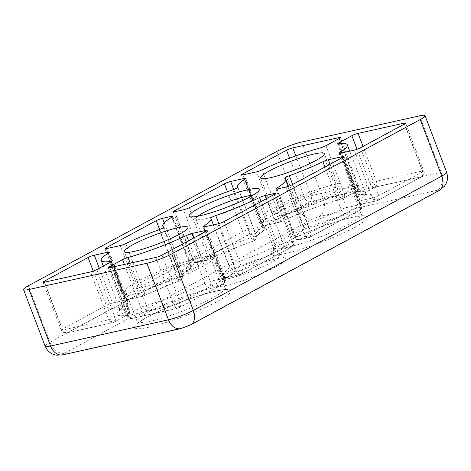 <?xml version="1.0" encoding="UTF-8"?>
<svg xmlns="http://www.w3.org/2000/svg" width="471" height="471" viewBox="0 0 471 471"><rect width="100%" height="100%" fill="white"/><g stroke="black" fill="none" stroke-linecap="round" stroke-linejoin="round"><path stroke-width="0.35" stroke-dasharray="2.35 1.77" d="M244.79 179.263L262.724 226.233L248.906 229.3A4.698 3.379 -102.5 0 1 247.534 235.288L197.543 262.318A4.698 3.197 61.6 0 1 192.692 258.679A4.698 0.654 -20.9 0 0 191.491 259.645A4.698 0.654 -20.9 0 0 191.844 259.757A4.698 0.654 -20.9 0 0 192.851 259.609A4.698 3.379 77.5 0 0 193.504 260.863A4.698 3.379 77.5 0 0 196.902 262.559A4.698 3.379 77.5 0 0 197.543 262.318L206.475 260.333A4.698 3.379 -102.5 0 1 205.833 260.575A4.698 3.379 -102.5 0 1 202.436 258.879A4.698 3.379 -102.5 0 1 201.782 257.625A4.698 0.654 -20.9 0 0 207.328 255.618A4.698 2.455 64.2 0 1 207.811 258.432A4.698 2.455 64.2 0 1 206.863 260.216A4.698 2.455 64.2 0 1 206.475 260.333C220.693 253.492 236.324 247.057 253.369 241.034A4.698 0.889 -109.3 0 1 253.268 241.123A4.698 0.889 -109.3 0 1 252.168 239.945A4.698 0.889 -109.3 0 1 251.102 237.608A4.698 0.654 -20.9 0 0 256.1 235.011A4.698 0.654 -20.9 0 0 256.083 234.982L237.843 187.217M233.693 189.466L248.906 229.3A4.698 0.654 -20.9 0 0 242.689 231.65A4.698 3.197 -118.4 0 0 247.534 235.288L261.358 232.221A4.698 3.868 -122.7 0 0 262.229 231.826A4.698 3.868 -122.7 0 0 263.76 229.412A4.698 3.279 177.1 0 0 263.919 229.194A4.698 3.279 -2.9 0 0 264.39 227.634A4.698 3.279 -2.9 0 0 263.731 226.086A4.698 0.654 159.1 0 0 262.724 226.233A4.698 3.379 -102.5 0 1 261.358 232.221C254.734 236.501 252.073 239.439 253.369 241.034A4.698 4.645 137.7 0 0 256.083 234.982A58.751 8.178 -20.9 0 1 255.841 234.593L237.796 187.34M178.562 279.874A4.698 3.279 177.1 0 0 182.006 277.984A4.698 3.279 -2.9 0 0 182.471 276.424A4.698 3.279 -2.9 0 0 182.324 275.706A4.698 4.61 114.5 0 1 179.439 281.004C176.431 279.438 179.38 275.823 188.294 270.16L179.363 272.144A4.698 3.379 77.5 0 0 180.729 266.162A4.698 0.654 -20.9 0 0 174.511 268.505A4.698 3.197 -118.4 0 0 179.363 272.144L129.366 299.173A4.698 3.197 61.6 0 1 124.521 295.535A4.698 0.654 -20.9 0 0 123.314 296.506A4.698 0.654 -20.9 0 0 123.673 296.612A4.698 0.654 -20.9 0 0 124.68 296.465A4.698 3.379 77.5 0 0 125.333 297.725A4.698 3.379 77.5 0 0 128.724 299.415A4.698 3.379 77.5 0 0 129.366 299.173L143.19 296.106A4.698 3.379 -102.5 0 1 142.548 296.341A4.698 3.379 -102.5 0 1 139.157 294.652A4.698 3.379 -102.5 0 1 138.498 293.392A4.698 0.654 -20.9 0 0 143.961 291.431A4.698 2.367 64.4 0 1 144.462 294.245A4.698 2.367 64.4 0 1 143.561 295.994A4.698 2.367 64.4 0 1 143.19 296.106C154.211 290.842 166.298 285.815 179.439 281.004A4.698 0.512 -110 0 1 179.386 281.075A4.698 0.512 -110 0 1 178.562 279.874A4.698 0.512 -110 0 1 177.526 277.448A4.698 0.654 -20.9 0 0 182.171 274.982L182.171 274.982A4.698 0.654 -20.9 0 0 182.1 274.911L163.896 227.252M339.974 153.305L357.978 200.458A4.698 0.654 -20.9 0 0 357.365 201.082A4.698 0.654 -20.9 0 0 357.719 201.188A4.698 0.654 -20.9 0 0 358.725 201.04A4.698 3.379 77.5 0 0 359.385 202.3A4.698 3.379 77.5 0 0 362.776 203.99A4.698 3.379 77.5 0 0 363.418 203.749A4.698 3.868 57.3 0 1 357.978 200.458A58.751 8.178 -20.9 0 0 365.608 192.68A58.751 8.178 -20.9 0 0 356.506 191.703A4.698 0.654 159.1 0 1 356.129 191.738A4.698 0.654 159.1 0 1 355.776 191.626A4.698 0.654 159.1 0 1 356.977 190.661L339.073 143.773M338.237 143.879L356.506 191.703A4.698 4.009 82.4 0 0 356.782 192.315A4.698 4.009 82.4 0 0 360.792 194.611A4.698 4.009 82.4 0 0 361.828 194.299A4.698 3.197 61.6 0 1 356.977 190.661L370.124 183.555A4.698 3.197 -118.4 0 0 374.969 187.193A4.698 3.379 77.5 0 0 376.341 181.205A4.698 0.654 -20.9 0 0 370.124 183.555L357.042 149.301M340.462 153.21L358.725 201.04L372.549 197.967A4.698 0.654 -20.9 0 0 378.766 195.624A4.698 3.197 61.6 0 1 379.12 198.397A4.698 3.197 61.6 0 1 377.813 200.463A4.698 3.197 61.6 0 1 377.236 200.681A4.698 3.379 -102.5 0 1 376.6 200.917A4.698 3.379 -102.5 0 1 373.203 199.227A4.698 3.379 -102.5 0 1 372.549 197.967L354.286 150.143M360.498 147.794L378.766 195.624L422.699 171.874A4.698 3.197 61.6 0 1 423.052 174.647A4.698 3.197 61.6 0 1 421.745 176.713A4.698 3.197 61.6 0 1 421.174 176.925L374.969 187.193L361.828 194.299C374.38 192.91 374.91 196.06 363.418 203.749L377.236 200.681L421.174 176.925A4.698 3.379 -102.5 0 0 422.54 170.944L376.341 181.205L363.053 146.416M404.436 124.044L422.699 171.874A4.698 0.654 -20.9 0 0 423.9 170.902A4.698 0.654 -20.9 0 0 423.547 170.796A4.698 0.654 -20.9 0 0 422.54 170.944L404.601 123.95M355.852 191.444A4.698 3.197 -118.4 0 0 356.423 191.226A4.698 3.197 -118.4 0 0 357.73 189.159A4.698 3.197 -118.4 0 0 357.377 186.386A4.698 0.654 -20.9 0 0 358.578 185.415A4.698 0.654 -20.9 0 0 358.225 185.309A4.698 0.654 -20.9 0 0 357.218 185.456A4.698 3.379 -102.5 0 1 355.852 191.444L309.647 201.706L265.715 225.462A4.698 3.197 61.6 0 1 260.869 221.823A4.698 0.654 -20.9 0 0 259.662 222.789A4.698 0.654 -20.9 0 0 260.016 222.895A4.698 0.654 -20.9 0 0 261.022 222.754A4.698 3.379 77.5 0 0 261.682 224.008A4.698 3.379 77.5 0 0 265.073 225.703A4.698 3.379 77.5 0 0 265.715 225.462L279.533 222.389A4.698 3.379 -102.5 0 1 278.897 222.63A4.698 3.379 -102.5 0 1 275.5 220.934A4.698 3.379 -102.5 0 1 274.846 219.68A4.698 0.654 -20.9 0 0 280.31 217.714A4.698 2.367 64.4 0 1 280.81 220.528A4.698 2.367 64.4 0 1 279.904 222.283A4.698 2.367 64.4 0 1 279.533 222.389C297.136 213.834 324.501 203.507 342.705 198.544A4.698 2.585 -105.6 0 1 342.311 198.727A4.698 2.585 -105.6 0 1 339.75 197.39A4.698 2.585 -105.6 0 1 338.802 195.642A4.698 0.654 -20.9 0 0 344.236 193.493A4.698 3.197 61.6 0 1 344.589 196.266A4.698 3.197 61.6 0 1 343.282 198.332A4.698 3.197 61.6 0 1 342.705 198.544L355.852 191.444M126.882 315.676A4.698 0.654 -20.9 0 0 127.882 315.535A4.698 3.379 77.5 0 0 128.542 316.789A4.698 3.379 77.5 0 0 131.933 318.484A4.698 3.379 77.5 0 0 132.575 318.243A4.698 3.197 61.6 0 1 127.729 314.604A4.698 0.654 -20.9 0 0 126.522 315.57A4.698 0.654 -20.9 0 0 126.882 315.676A4.698 3.279 177.1 0 0 128.542 316.789M109.619 267.705L127.882 315.535L174.087 305.267A4.698 0.654 -20.9 0 0 180.305 302.918A4.698 3.197 61.6 0 1 180.658 305.691A4.698 3.197 61.6 0 1 179.351 307.763A4.698 3.197 61.6 0 1 178.78 307.975L222.712 284.225L208.888 287.292C191.285 295.853 163.926 306.179 145.716 311.137A4.698 2.585 74.4 0 0 146.304 305.349A4.698 0.654 -20.9 0 0 140.87 307.498A4.698 3.197 -118.4 0 0 145.716 311.137L132.575 318.243L178.78 307.975A4.698 3.379 77.5 0 1 178.138 308.217L131.933 318.484C130.226 318.814 128.742 318.355 127.476 317.101L126.522 315.57L108.259 267.74M155.824 257.437L174.087 305.267A4.698 3.379 77.5 0 0 174.747 306.521A4.698 3.379 77.5 0 0 178.138 308.217L223.289 284.007A4.698 3.197 61.6 0 1 222.712 284.225A4.698 3.379 -102.5 0 0 224.084 278.237L210.26 281.311A4.698 3.379 -102.5 0 1 208.888 287.292A4.698 2.367 -115.6 0 1 204.797 283.271A4.698 0.654 159.1 0 1 210.26 281.311L193.711 237.967M162.042 255.088L180.305 302.918L224.237 279.168A4.698 3.197 61.6 0 1 224.596 281.941A4.698 3.197 61.6 0 1 223.289 284.007C225.279 282.535 226.098 281.075 225.744 279.639A4.698 3.279 -2.9 0 0 225.085 278.09A4.698 0.654 -20.9 0 0 224.084 278.237L206.139 231.249M277.178 188.983L295.441 236.813A4.698 3.379 77.5 0 0 296.1 238.067A4.698 3.379 77.5 0 0 299.491 239.763A4.698 3.379 77.5 0 0 300.133 239.521A4.698 3.809 57.9 0 1 294.746 236.195A4.698 0.654 -20.9 0 0 294.081 236.848A4.698 0.654 -20.9 0 0 294.44 236.96A4.698 0.654 -20.9 0 0 295.441 236.813L304.372 234.829A4.698 0.654 -20.9 0 0 310.589 232.48A4.698 3.197 61.6 0 1 310.948 235.253A4.698 3.197 61.6 0 1 309.641 237.325A4.698 3.197 61.6 0 1 309.064 237.537A4.698 3.379 -102.5 0 1 308.423 237.778A4.698 3.379 -102.5 0 1 305.031 236.083A4.698 3.379 -102.5 0 1 304.372 234.829L286.109 186.999M292.326 184.65L310.589 232.48L360.586 205.45A4.698 3.197 61.6 0 1 360.939 208.223A4.698 3.197 61.6 0 1 359.632 210.296A4.698 3.197 61.6 0 1 359.061 210.508L345.237 213.581C334.216 218.838 322.129 223.872 308.988 228.676A4.698 0.512 70 0 0 307.575 223.537A4.698 0.654 -20.9 0 0 302.935 226.009L302.935 226.009A4.698 0.654 -20.9 0 0 303.006 226.074L284.743 178.244M342.323 157.626L360.586 205.45A4.698 0.654 -20.9 0 0 361.787 204.485A4.698 0.654 -20.9 0 0 361.434 204.373A4.698 0.654 -20.9 0 0 360.427 204.52A4.698 3.379 -102.5 0 1 359.061 210.508L309.064 237.537L300.133 239.521C309.041 233.857 311.996 230.242 308.988 228.676A4.698 4.61 -65.5 0 1 305.379 228.606L305.379 228.606A4.698 4.61 -65.5 0 1 303.006 226.074A65.799 9.155 -20.9 0 1 304.025 227.022L288.476 186.298M61.56 330.195A4.698 0.654 -20.9 0 0 62.566 330.047A4.698 3.379 77.5 0 0 63.22 331.301A4.698 3.379 77.5 0 0 66.611 332.997A4.698 3.379 77.5 0 0 67.253 332.756A4.698 3.197 61.6 0 1 62.407 329.117A4.698 0.654 -20.9 0 0 61.201 330.083A4.698 0.654 -20.9 0 0 61.56 330.195A4.698 3.279 177.1 0 0 63.22 331.301M44.298 282.217L62.566 330.047L108.766 319.78A4.698 0.654 -20.9 0 0 114.983 317.436A4.698 3.197 61.6 0 1 115.336 320.209A4.698 3.197 61.6 0 1 114.029 322.276A4.698 3.197 61.6 0 1 113.458 322.488A4.698 3.379 -102.5 0 1 112.816 322.729A4.698 3.379 -102.5 0 1 109.425 321.039A4.698 3.379 -102.5 0 1 108.766 319.78L90.503 271.95M99.269 268.223L112.557 303.018A4.698 0.654 -20.9 0 0 106.34 305.361A4.698 3.197 -118.4 0 0 111.185 309.005L125.009 305.932A4.698 3.379 77.5 0 0 126.381 299.945L112.557 303.018A4.698 3.379 -102.5 0 1 111.185 309.005L67.253 332.756L113.458 322.488L126.599 315.387A4.698 3.197 -118.4 0 0 127.176 315.17A4.698 3.197 -118.4 0 0 128.483 313.103A4.698 3.197 -118.4 0 0 128.124 310.33A4.698 0.654 -20.9 0 0 129.331 309.359A4.698 0.654 -20.9 0 0 128.972 309.253A4.698 0.654 -20.9 0 0 128.601 309.282A4.698 4.009 -97.6 0 1 126.599 315.387C114.047 316.771 113.517 313.621 125.009 305.932A4.698 3.868 -122.7 0 0 125.887 305.544A4.698 3.868 -122.7 0 0 127.411 303.124A4.698 3.868 -122.7 0 0 127.129 300.533A58.751 8.178 -20.9 0 0 119.493 308.311A58.751 8.178 -20.9 0 0 128.601 309.282L110.573 262.076M108.442 252.974L126.381 299.945A4.698 0.654 159.1 0 1 127.382 299.797A4.698 0.654 159.1 0 1 127.741 299.909A4.698 0.654 159.1 0 1 127.129 300.533L108.866 252.703M171.721 217.202L189.66 264.178A4.698 3.379 77.5 0 1 188.294 270.16A4.698 3.809 -122.1 0 0 189.13 269.795A4.698 3.809 -122.1 0 0 190.649 267.41A4.698 3.809 -122.1 0 0 190.361 264.79A65.799 9.155 -20.9 0 0 181.082 273.969A65.799 9.155 -20.9 0 0 182.1 274.911A4.698 4.61 114.5 0 1 182.324 275.706M164.226 222.948L180.729 266.162L189.66 264.178A4.698 0.654 159.1 0 1 190.667 264.031A4.698 0.654 159.1 0 1 191.026 264.137A4.698 0.654 159.1 0 1 190.361 264.79L172.098 216.966M204.114 226.928L222.383 274.758A4.698 0.654 159.1 0 1 221.376 274.899A4.698 0.654 159.1 0 1 221.017 274.793A4.698 0.654 159.1 0 1 221.629 274.169A58.751 8.178 -20.9 0 0 229.265 266.392A58.751 8.178 -20.9 0 0 229.024 266.009L210.761 218.179M217.938 223.855L236.201 271.685A4.698 0.654 -20.9 0 0 242.418 269.335A4.698 3.197 61.6 0 1 242.771 272.114A4.698 3.197 61.6 0 1 241.464 274.181A4.698 3.197 61.6 0 1 240.893 274.393A4.698 3.379 -102.5 0 1 240.251 274.634A4.698 3.379 -102.5 0 1 236.86 272.939A4.698 3.379 -102.5 0 1 236.201 271.685L222.383 274.758A4.698 3.379 77.5 0 0 223.036 276.012A4.698 3.379 77.5 0 0 226.427 277.707A4.698 3.379 77.5 0 0 227.069 277.466A4.698 3.868 57.3 0 1 221.629 274.169L203.625 227.022M218.827 223.625L234.005 263.377A4.698 0.889 -109.3 0 1 235.058 268.647C236.354 270.248 233.693 273.186 227.069 277.466L240.893 274.393L290.884 247.363A4.698 3.197 -118.4 0 0 291.461 247.151A4.698 3.197 -118.4 0 0 292.768 245.085A4.698 3.197 -118.4 0 0 292.409 242.312A4.698 0.654 -20.9 0 0 293.616 241.34A4.698 0.654 -20.9 0 0 293.262 241.234A4.698 0.654 -20.9 0 0 292.255 241.382A4.698 3.379 -102.5 0 1 290.884 247.363L281.952 249.347C267.734 256.195 252.097 262.624 235.058 268.647A4.698 4.645 -42.3 0 1 229.919 267.463L229.919 267.463A4.698 4.645 -42.3 0 1 229.024 266.009A4.698 0.654 -20.9 0 1 229.006 265.974L229.919 267.463L213.404 224.861M226.616 285.338A37.598 5.234 159.1 0 1 215.812 284.825A37.598 5.234 159.1 0 1 238.42 271.643A37.598 5.234 159.1 0 1 275.093 259.127A37.598 5.234 159.1 0 1 285.367 258.267A37.598 5.234 159.1 0 1 267.793 270.813A37.598 5.234 159.1 0 1 226.616 285.338M228.123 278.755A32.428 4.516 159.1 0 1 218.732 279.02A32.428 4.516 159.1 0 1 218.803 278.314A32.428 4.516 159.1 0 1 238.302 266.945A32.428 4.516 159.1 0 1 269.936 256.147A32.428 4.516 159.1 0 1 278.797 255.406A32.428 4.516 159.1 0 1 279.327 255.883A32.428 4.516 159.1 0 1 261.729 267.092A32.428 4.516 159.1 0 1 228.123 278.755M139.098 290.689A47 6.541 159.1 0 1 125.492 291.072A47 6.541 159.1 0 1 150.997 274.829A47 6.541 159.1 0 1 199.698 257.925A47 6.541 159.1 0 1 213.304 257.543A47 6.541 159.1 0 1 187.799 273.786A47 6.541 159.1 0 1 139.098 290.689M275.447 216.972A47 6.541 159.1 0 1 261.835 217.361A47 6.541 159.1 0 1 287.339 201.111A47 6.541 159.1 0 1 336.041 184.214A47 6.541 159.1 0 1 349.653 183.825A47 6.541 159.1 0 1 324.148 200.069A47 6.541 159.1 0 1 275.447 216.972M253.004 195.171A32.428 4.516 159.1 0 1 256.412 195.877A32.428 4.516 159.1 0 1 256.336 196.584A32.428 4.516 159.1 0 1 236.842 207.958A32.428 4.516 159.1 0 1 205.209 218.75A32.428 4.516 159.1 0 1 196.348 219.492A32.428 4.516 159.1 0 1 195.818 219.015A32.428 4.516 159.1 0 1 197.885 216.218M191.367 262.429A34.077 4.739 -20.9 0 0 156.054 274.687A34.077 4.739 -20.9 0 0 137.567 286.462A34.077 4.739 -20.9 0 0 147.429 286.185A34.077 4.739 -20.9 0 0 182.742 273.928A34.077 4.739 -20.9 0 0 201.229 262.153A34.077 4.739 -20.9 0 0 191.367 262.429M327.71 188.718A34.077 4.739 -20.9 0 0 292.403 200.97A34.077 4.739 -20.9 0 0 273.91 212.751A34.077 4.739 -20.9 0 0 283.777 212.468A34.077 4.739 -20.9 0 0 319.085 200.216A34.077 4.739 -20.9 0 0 337.577 188.435A34.077 4.739 -20.9 0 0 327.71 188.718M274.31 194.388L292.255 241.382L283.324 243.366A4.698 0.654 159.1 0 0 277.778 245.367A65.799 9.155 -20.9 0 1 234.005 263.377A4.698 0.654 -20.9 0 0 229.006 265.974L210.743 218.15M263.731 226.086A4.698 0.654 159.1 0 1 264.084 226.192A4.698 0.654 159.1 0 1 263.477 226.816A58.751 8.178 -20.9 0 0 255.841 234.593L255.841 236.907C255.824 237.196 254.952 236.725 262.229 231.826C263.901 230.537 264.62 229.141 264.39 227.634L245.821 178.362M263.76 229.412A4.698 3.868 -122.7 0 0 263.477 226.816L245.208 178.986M339.279 138.468L357.218 185.456L311.019 195.724A4.698 3.379 -102.5 0 1 309.647 201.706A4.698 3.197 -118.4 0 1 304.802 198.067L260.869 221.823L242.942 174.882M295.788 155.842L311.019 195.724A4.698 0.654 -20.9 0 0 304.802 198.067L289.565 158.162M205.974 231.338L224.237 279.168A4.698 0.654 -20.9 0 0 225.444 278.196A4.698 0.654 -20.9 0 0 225.085 278.09M342.482 157.532L360.427 204.52L346.609 207.593A4.698 3.379 -102.5 0 1 345.237 213.581A4.698 2.367 -115.6 0 1 341.145 209.56A4.698 0.654 159.1 0 1 346.609 207.593L330.059 164.255M266.28 198.733L283.324 243.366A4.698 3.379 -102.5 0 1 281.952 249.347A4.698 2.455 -115.8 0 1 277.778 245.367L261.052 201.564M149.354 327.11C137.762 330.112 123.437 330.112 147.629 316.877C160.458 310.212 174.023 304.366 188.312 299.35C201.129 294.946 210.36 292.185 216.012 291.072C227.605 288.069 241.923 288.069 217.732 301.305C204.903 307.969 191.344 313.816 177.049 318.832C164.232 323.236 155 325.997 149.354 327.11M211.32 288.364A47 6.541 -20.9 0 0 162.619 305.267A47 6.541 -20.9 0 0 137.114 321.51A47 6.541 -20.9 0 0 150.72 321.122A47 6.541 -20.9 0 0 199.421 304.219A47 6.541 -20.9 0 0 224.926 287.975A47 6.541 -20.9 0 0 211.32 288.364M285.697 253.398C274.104 256.401 259.786 256.395 283.978 243.166C296.807 236.495 310.365 230.655 324.66 225.633C337.477 221.229 346.709 218.473 352.355 217.355C363.948 214.358 378.266 214.358 354.08 227.587C341.251 234.258 327.686 240.098 313.398 245.12C300.58 249.524 291.349 252.285 285.697 253.398M347.669 214.646A47 6.541 -20.9 0 0 298.961 231.549A47 6.541 -20.9 0 0 273.457 247.793A47 6.541 -20.9 0 0 287.069 247.41A47 6.541 -20.9 0 0 335.77 230.507A47 6.541 -20.9 0 0 361.275 214.264A47 6.541 -20.9 0 0 347.669 214.646M252.168 239.945A4.698 3.279 177.1 0 0 255.936 238.014A4.698 3.279 -2.9 0 0 256.407 236.454A4.698 3.279 -2.9 0 0 256.354 236.059M193.504 260.863A4.698 3.279 177.1 0 1 191.844 259.757M207.811 258.432A4.698 3.279 177.1 0 1 202.436 258.879M356.782 192.315A4.698 3.279 177.1 0 1 356.129 191.738M359.385 202.3A4.698 3.279 177.1 0 1 357.719 201.188M379.12 198.397A4.698 3.279 177.1 0 1 373.203 199.227M423.052 174.647A4.698 3.279 177.1 0 0 423.735 173.905A4.698 3.279 -2.9 0 0 424.206 172.345A4.698 3.279 -2.9 0 0 423.547 170.796M357.73 189.159A4.698 3.279 177.1 0 0 358.413 188.418A4.698 3.279 -2.9 0 0 358.884 186.857A4.698 3.279 -2.9 0 0 358.225 185.309M344.589 196.266A4.698 3.279 177.1 0 1 339.75 197.39M261.682 224.008A4.698 3.279 177.1 0 1 260.016 222.895M280.81 220.528A4.698 3.279 177.1 0 1 275.5 220.934M180.658 305.691A4.698 3.279 177.1 0 1 174.747 306.521M224.596 281.941A4.698 3.279 177.1 0 0 225.279 281.199A4.698 3.279 -2.9 0 0 225.744 279.639L207.181 230.372M310.948 235.253A4.698 3.279 177.1 0 1 305.031 236.083M296.1 238.067A4.698 3.279 177.1 0 1 294.44 236.96M360.939 208.223A4.698 3.279 177.1 0 0 361.622 207.487A4.698 3.279 -2.9 0 0 362.093 205.927A4.698 3.279 -2.9 0 0 361.434 204.373M115.336 320.209A4.698 3.279 177.1 0 1 109.425 321.039M128.483 313.103A4.698 3.279 177.1 0 0 129.166 312.361A4.698 3.279 -2.9 0 0 129.631 310.801A4.698 3.279 -2.9 0 0 128.972 309.253M127.411 303.124A4.698 3.279 177.1 0 0 127.576 302.912A4.698 3.279 -2.9 0 0 128.041 301.352A4.698 3.279 -2.9 0 0 127.382 299.797M125.333 297.725A4.698 3.279 177.1 0 1 123.673 296.612M144.462 294.245A4.698 3.279 177.1 0 1 139.157 294.652M190.649 267.41A4.698 3.279 177.1 0 0 190.861 267.139A4.698 3.279 -2.9 0 0 191.326 265.579A4.698 3.279 -2.9 0 0 190.667 264.031M223.036 276.012A4.698 3.279 177.1 0 1 221.376 274.899M242.771 272.114A4.698 3.279 177.1 0 1 236.86 272.939M292.768 245.085A4.698 3.279 177.1 0 0 293.451 244.343A4.698 3.279 -2.9 0 0 293.922 242.783A4.698 3.279 -2.9 0 0 293.262 241.234M64.651 354.133L182.548 327.934L188.765 325.591L437.218 191.267C438.842 190.325 438.789 190.013 437.059 190.337L319.161 216.53L312.944 218.88L64.492 353.203C62.867 354.145 62.92 354.457 64.651 354.133A14.101 10.144 77.5 0 1 62.725 354.851M182.548 327.934A14.101 10.144 -102.5 0 1 180.623 328.658M64.492 353.203A14.101 9.597 61.6 0 1 49.95 342.282L298.408 207.958A14.101 9.597 -118.4 0 0 312.944 218.88M319.161 216.53A14.101 10.144 77.5 0 0 323.271 198.574L441.168 172.374A14.101 10.144 -102.5 0 1 437.059 190.337M190.49 324.949A14.101 9.597 61.6 0 1 188.765 325.591M437.218 191.267A14.101 9.597 -118.4 0 0 438.943 190.625M45.134 346.156A18.799 2.614 159.1 0 1 49.95 342.282L28.366 285.756M301.687 142.048L323.271 198.574A18.799 2.614 159.1 0 0 298.408 207.958L276.818 151.432M419.584 115.854L441.168 172.374A18.799 2.614 159.1 0 1 446.614 172.221M174.588 211.779L192.851 259.609L201.782 257.625L183.519 209.795M232.833 189.778L251.102 237.608A65.799 9.155 -20.9 0 0 207.328 255.618L189.065 207.788M227.44 191.715L242.689 231.65L192.692 258.679L174.77 211.738M325.967 145.663L344.236 193.493L357.377 186.386L339.114 138.556M242.759 174.924L261.022 222.754L274.846 219.68L256.583 171.85M320.539 147.812L338.802 195.642A58.751 8.178 -20.9 0 0 280.31 217.714L262.047 169.884M124.421 264.414L140.87 307.498L127.729 314.604L109.802 267.663M130.184 263.136L146.304 305.349A58.751 8.178 -20.9 0 0 204.797 283.271L188.559 240.752M292.662 184.473L307.575 223.537A58.751 8.178 -20.9 0 0 341.145 209.56L324.908 167.04M276.748 189.065L294.746 236.195A65.799 9.155 -20.9 0 0 304.025 227.022L305.379 228.606L302.935 226.009L284.672 178.179M93.264 271.113L106.34 305.361L62.407 329.117L44.48 282.176M96.72 269.606L114.983 317.436L128.124 310.33L109.861 262.5M159.616 229.489L174.511 268.505L124.521 295.535L106.593 248.594M106.411 248.635L124.68 296.465L138.498 293.392L120.235 245.568M159.263 229.618L177.526 277.448A58.751 8.178 -20.9 0 0 143.961 291.431L125.698 243.601M224.155 221.511L242.418 269.335L292.409 242.312L274.146 194.482M213.304 257.543L224.926 287.975C225.915 289.453 226.522 290.095 226.751 289.9L226.339 289.842C224.596 289.641 220.94 290.13 215.371 291.313C200.569 294.516 175.253 303.542 157.567 311.961C143.59 318.255 135.642 324.772 137.037 324.16C137.332 324.172 137.361 323.289 137.114 321.51L125.492 291.072M349.653 183.825L361.275 214.264L362.688 216.13C360.945 215.93 357.283 216.419 351.713 217.596C336.918 220.799 311.602 229.824 293.916 238.244C279.939 244.537 271.985 251.061 273.386 250.442C273.68 250.454 273.704 249.571 273.457 247.793L261.835 217.361M173.228 211.82L191.491 259.645L192.439 261.175C193.705 262.429 195.188 262.889 196.902 262.559L206.863 260.216C220.905 253.457 236.377 247.092 253.268 241.123C257.319 238.249 255.8 238.791 256.407 236.454L237.837 187.181M105.051 248.676L123.314 296.506L124.267 298.031C125.533 299.285 127.017 299.744 128.724 299.415L143.561 295.994C154.435 290.807 166.375 285.832 179.386 281.075C183.378 278.19 181.865 278.773 182.471 276.424L163.908 227.152M339.102 153.252L358.125 202.389C359.397 203.802 360.945 204.332 362.776 203.99L377.813 200.463L421.745 176.713C423.741 175.236 424.559 173.781 424.206 172.345L405.637 123.072M241.399 174.959L259.662 222.789L260.616 224.32C261.876 225.574 263.366 226.033 265.073 225.703L279.904 222.283C298.096 213.516 323.536 203.914 342.311 198.727L356.423 191.226C358.419 189.754 359.238 188.294 358.884 186.857L340.315 137.591M275.818 189.024L294.87 238.191C296.141 239.58 297.678 240.104 299.491 239.763L309.641 237.325L359.632 210.296C361.628 208.818 362.446 207.364 362.093 205.927L343.524 156.655M42.938 282.259L61.201 330.083L62.154 331.613C63.42 332.867 64.904 333.327 66.611 332.997L112.816 322.729L127.176 315.17C129.089 313.851 129.908 312.391 129.631 310.801L111.068 261.529M103.349 266.021L119.493 308.311L119.493 310.619C119.487 310.913 118.562 310.477 125.887 305.544C127.553 304.254 128.271 302.859 128.041 301.352L109.478 252.079M163.413 227.699L181.082 273.969L181.111 276.094L181.388 275.718C182.359 274.463 184.938 272.491 189.13 269.795C190.837 268.482 191.567 267.081 191.326 265.579L172.757 216.307M202.754 226.963L221.017 274.793C222.088 277.078 223.89 278.049 226.427 277.707L241.464 274.181L291.461 247.151C293.451 245.674 294.269 244.219 293.922 242.783L275.352 193.51M218.803 278.314L215.812 284.825M218.732 279.02L195.818 219.015M196.348 219.492L189.772 216.631M137.567 286.462L124.279 251.679M273.91 212.751L260.628 177.961M278.797 255.406L285.367 258.267M279.327 255.883L256.412 195.877M256.336 196.584L259.327 190.072M201.229 262.153L187.947 227.363M337.577 188.435L324.295 153.652M337.513 143.796L356.565 192.969C357.707 194.24 359.114 194.788 360.792 194.611L367.15 194.399L365.608 192.68L349.753 151.15"/><path stroke-width="0.71" d="M197.885 216.218A32.428 4.516 159.1 0 1 247.022 196.142A32.428 4.516 159.1 0 1 253.004 195.171M200.051 215.771A37.598 5.234 159.1 0 1 189.772 216.631A37.598 5.234 159.1 0 1 207.352 204.084A37.598 5.234 159.1 0 1 248.529 189.56A37.598 5.234 159.1 0 1 259.327 190.072A37.598 5.234 159.1 0 1 236.725 203.254A37.598 5.234 159.1 0 1 200.051 215.771M134.147 251.396A34.077 4.739 159.1 0 1 124.279 251.679A34.077 4.739 159.1 0 1 142.772 239.898A34.077 4.739 159.1 0 1 178.085 227.646A34.077 4.739 159.1 0 1 187.947 227.363A34.077 4.739 159.1 0 1 169.46 239.144A34.077 4.739 159.1 0 1 134.147 251.396M270.495 177.685A34.077 4.739 159.1 0 1 260.628 177.961A34.077 4.739 159.1 0 1 279.12 166.186A34.077 4.739 159.1 0 1 314.428 153.929A34.077 4.739 159.1 0 1 324.295 153.652A34.077 4.739 159.1 0 1 305.803 165.427A34.077 4.739 159.1 0 1 270.495 177.685M45.134 346.156A18.799 2.614 159.1 0 0 50.58 346.002L28.996 289.477L146.893 263.283L168.477 319.803L50.58 346.002A14.101 10.144 77.5 0 0 62.725 354.851L56.337 355.158L54.047 354.616C51.092 353.633 48.696 351.878 46.859 349.358L45.134 346.156L23.55 289.63A18.799 2.614 159.1 0 1 28.366 285.756L276.818 151.432A18.799 2.614 -20.9 0 1 301.687 142.048L419.584 115.854A18.799 2.614 -20.9 0 1 425.025 115.695A18.799 2.614 -20.9 0 1 420.209 119.569L441.792 176.095L193.34 310.424A14.101 9.597 61.6 0 1 190.49 324.949L438.943 190.625A14.101 9.597 -118.4 0 0 441.792 176.095A18.799 2.614 159.1 0 0 446.614 172.221L425.025 115.695M62.725 354.851L180.623 328.658A14.101 10.144 -102.5 0 1 168.477 319.803A18.799 2.614 159.1 0 0 193.34 310.424L171.756 253.898L420.209 119.569M28.996 289.477A18.799 2.614 159.1 0 1 23.55 289.63M171.756 253.898A18.799 2.614 159.1 0 1 146.893 263.283M183.519 209.795L174.588 211.779A4.698 0.654 159.1 0 1 173.228 211.82A4.698 0.654 159.1 0 1 174.429 210.849L224.426 183.82A4.698 0.654 159.1 0 1 230.637 181.476L244.461 178.403A4.698 0.654 159.1 0 1 245.821 178.362A4.698 0.654 159.1 0 1 245.208 178.986A58.751 8.178 -20.9 0 0 237.578 186.763A58.751 8.178 -20.9 0 0 237.82 187.152A4.698 0.654 159.1 0 1 237.837 187.181A4.698 0.654 159.1 0 1 232.833 189.778A65.799 9.155 -20.9 0 0 189.065 207.788A4.698 0.654 159.1 0 1 183.519 209.795M338.714 142.831L351.861 135.725A4.698 0.654 159.1 0 1 358.072 133.381L404.277 123.114A4.698 0.654 159.1 0 1 405.637 123.072A4.698 0.654 159.1 0 1 404.436 124.044L360.498 147.794A4.698 0.654 159.1 0 1 354.286 150.143L340.462 153.21A4.698 0.654 159.1 0 1 339.102 153.252A4.698 0.654 159.1 0 1 339.715 152.628A58.751 8.178 -20.9 0 0 347.345 144.85A58.751 8.178 -20.9 0 0 338.237 143.879A4.698 0.654 159.1 0 1 337.513 143.796A4.698 0.654 159.1 0 1 338.714 142.831L339.073 143.773M339.114 138.556L325.967 145.663A4.698 0.654 159.1 0 1 320.539 147.812A58.751 8.178 -20.9 0 0 262.047 169.884A4.698 0.654 159.1 0 1 256.583 171.85L242.759 174.924A4.698 0.654 159.1 0 1 241.399 174.959A4.698 0.654 159.1 0 1 242.6 173.993L286.539 150.237A4.698 0.654 159.1 0 1 292.75 147.894L338.955 137.626A4.698 0.654 159.1 0 1 340.315 137.591A4.698 0.654 159.1 0 1 339.114 138.556M109.466 266.774L122.607 259.668A4.698 0.654 159.1 0 1 128.041 257.519A58.751 8.178 -20.9 0 0 186.534 235.441A4.698 0.654 159.1 0 1 191.997 233.481L205.815 230.407A4.698 0.654 159.1 0 1 207.181 230.372A4.698 0.654 159.1 0 1 205.974 231.338L162.042 255.088A4.698 0.654 159.1 0 1 155.824 257.437L109.619 267.705A4.698 0.654 159.1 0 1 108.259 267.74A4.698 0.654 159.1 0 1 109.466 266.774L109.802 267.663M286.109 186.999L277.178 188.983A4.698 0.654 159.1 0 1 275.818 189.024A4.698 0.654 159.1 0 1 276.483 188.365A65.799 9.155 -20.9 0 0 285.762 179.192A65.799 9.155 -20.9 0 0 284.743 178.244A4.698 0.654 159.1 0 1 284.672 178.179A4.698 0.654 159.1 0 1 289.312 175.707A58.751 8.178 -20.9 0 0 322.882 161.73A4.698 0.654 159.1 0 1 328.34 159.763L342.164 156.696A4.698 0.654 159.1 0 1 343.524 156.655A4.698 0.654 159.1 0 1 342.323 157.626L292.326 184.65A4.698 0.654 159.1 0 1 286.109 186.999M94.294 255.188L108.112 252.12A4.698 0.654 159.1 0 1 109.478 252.079A4.698 0.654 159.1 0 1 108.866 252.703A58.751 8.178 -20.9 0 0 101.23 260.481A58.751 8.178 -20.9 0 0 110.338 261.452A4.698 0.654 159.1 0 1 111.068 261.529A4.698 0.654 159.1 0 1 109.861 262.5L96.72 269.606A4.698 0.654 159.1 0 1 90.503 271.95L44.298 282.217A4.698 0.654 159.1 0 1 42.938 282.259A4.698 0.654 159.1 0 1 44.144 281.287L88.077 257.537A4.698 0.654 159.1 0 1 94.294 255.188L99.269 268.223M162.466 218.332L171.397 216.348A4.698 0.654 159.1 0 1 172.757 216.307A4.698 0.654 159.1 0 1 172.098 216.966A65.799 9.155 -20.9 0 0 162.819 226.139A65.799 9.155 -20.9 0 0 163.831 227.087A4.698 0.654 159.1 0 1 163.908 227.152A4.698 0.654 159.1 0 1 159.263 229.618A58.751 8.178 -20.9 0 0 125.698 243.601A4.698 0.654 159.1 0 1 120.235 245.568L106.411 248.635A4.698 0.654 159.1 0 1 105.051 248.676A4.698 0.654 159.1 0 1 106.258 247.705L156.248 220.675A4.698 0.654 159.1 0 1 162.466 218.332L164.226 222.948M203.366 226.345A58.751 8.178 -20.9 0 0 211.002 218.562A58.751 8.178 -20.9 0 0 210.761 218.179A4.698 0.654 159.1 0 1 210.743 218.15A4.698 0.654 159.1 0 1 215.742 215.553A65.799 9.155 -20.9 0 0 259.515 197.537A4.698 0.654 159.1 0 1 265.061 195.536L273.992 193.552A4.698 0.654 159.1 0 1 275.352 193.51A4.698 0.654 159.1 0 1 274.146 194.482L224.155 221.511A4.698 0.654 159.1 0 1 217.938 223.855L204.114 226.928A4.698 0.654 159.1 0 1 202.754 226.963A4.698 0.654 159.1 0 1 203.366 226.345L203.625 227.022M244.461 178.403L244.79 179.263M233.693 189.466L230.637 181.476M174.77 211.738L174.429 210.849M224.426 183.82L227.44 191.715M351.861 135.725L357.042 149.301M339.715 152.628L339.974 153.305M363.053 146.416L358.072 133.381M404.277 123.114L404.601 123.95M338.955 137.626L339.279 138.468M295.788 155.842L292.75 147.894M242.942 174.882L242.6 173.993M286.539 150.237L289.565 158.162M122.607 259.668L124.421 264.414M205.815 230.407L206.139 231.249M193.711 237.967L191.997 233.481M128.041 257.519L130.184 263.136M188.559 240.752L186.534 235.441M342.164 156.696L342.482 157.532M330.059 164.255L328.34 159.763M289.312 175.707L292.662 184.473M324.908 167.04L322.882 161.73M276.483 188.365L276.748 189.065M108.112 252.12L108.442 252.974M88.077 257.537L93.264 271.113M44.48 282.176L44.144 281.287M110.573 262.076L110.338 261.452M171.397 216.348L171.721 217.202M106.593 248.594L106.258 247.705M156.248 220.675L159.616 229.489M215.742 215.553L218.827 223.625M266.28 198.733L265.061 195.536M273.992 193.552L274.31 194.388M261.052 201.564L259.515 197.537M180.623 328.658L190.49 324.949M438.943 190.625L444.265 186.392L445.607 184.461C447.173 181.724 447.786 178.78 447.45 175.642L446.614 172.221M237.796 187.34L237.578 186.763M349.753 151.15L347.345 144.85M288.476 186.298L285.762 179.192M103.349 266.021L101.23 260.481M163.413 227.699L162.819 226.139M213.404 224.861L211.002 218.562"/></g></svg>
